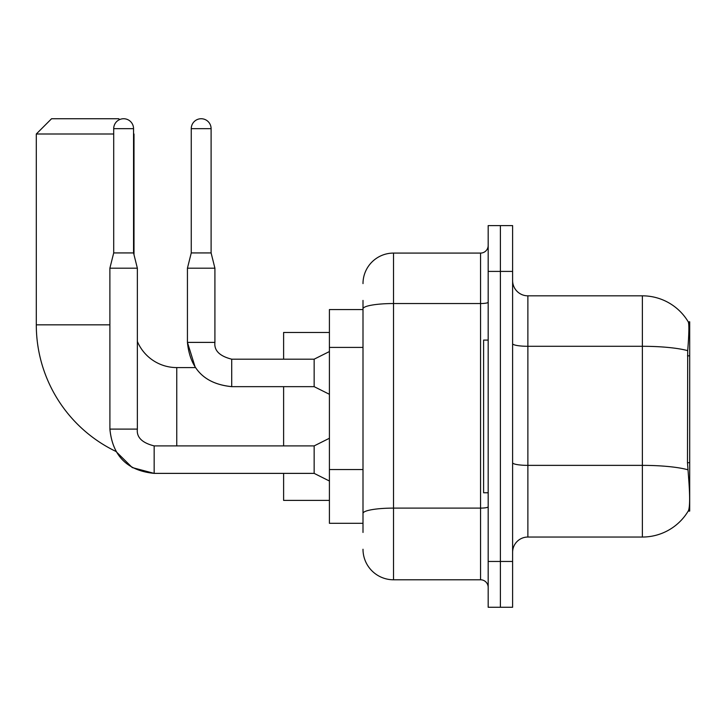 <?xml version="1.0" encoding="UTF-8"?>
<svg xmlns="http://www.w3.org/2000/svg" width="726" height="726" viewBox="0 0 726 726"><rect width="100%" height="100%" fill="white"/><g stroke="black" fill="none" stroke-linecap="round" stroke-linejoin="round"><path stroke-width="1.09" d="M689.7 462.707L687.486 462.707L688.466 475.975C690.009 495.096 690.009 506.648 688.466 510.632L688.203 511.086L689.7 511.086L689.7 321.781L688.312 321.972A53.434 53.434 0 0 0 642.374 295.827A53.434 53.434 0 0 1 688.203 321.781A53.434 53.434 0 0 0 642.374 295.827L527.875 295.827A15.264 15.264 0 0 1 512.61 280.563A15.264 15.264 0 0 0 527.875 295.827L527.875 537.04A15.264 15.264 0 0 0 512.61 552.304M363 338.252L363 300.41L363 309.566L329.413 309.566L329.413 523.301L363 523.301M688.466 510.632A53.434 53.434 0 0 1 642.374 537.04L527.875 537.04M500.395 561.461L500.395 607.263L512.61 607.263L512.61 561.461L500.395 561.461L500.395 607.263L488.181 607.263L488.181 561.461L500.395 561.461L500.395 271.406L500.395 561.461M488.181 561.461L488.181 225.605L500.395 225.605L500.395 271.406L500.395 225.605L512.61 225.605L512.61 561.461M687.486 462.707L687.703 350.658C689.028 334.051 689.228 324.495 688.312 321.972A53.434 53.434 0 0 0 642.374 295.827L642.374 346.293L527.875 346.293A15.264 2.65 0 0 1 512.61 343.643M363 532.457L363 300.41M363 283.612A30.528 30.528 0 0 1 393.528 253.084L393.528 579.784L480.548 579.784L480.548 253.084A7.632 7.632 0 0 0 488.181 245.452M393.528 253.084L480.548 253.084M363 518.718L363 478.706M488.181 587.416A7.632 7.632 0 0 0 480.548 579.784M393.528 579.784A30.528 30.528 0 0 1 363 549.246M488.181 340.104L483.607 340.104L483.607 492.763L488.181 492.763M113.701 128.665L133.548 128.665A9.919 9.919 0 0 0 123.62 118.737A9.919 9.919 0 0 0 113.701 128.665L113.701 252.929L109.88 268.193L109.907 429.102C112.539 455.964 127.295 470.72 154.157 473.379L132.232 467.562L115.924 451.427L132.232 467.562L154.157 473.379L132.232 467.562L115.924 451.427A140.454 140.454 0 0 1 36.3 324.831L36.3 134.001L51.564 118.737L118.737 118.737L119.59 119.59M176.754 445.9L176.754 367.583A42.743 42.743 0 0 1 137.359 341.447M133.548 133.548L133.548 134.001M113.701 134.001L36.3 134.001M134.001 254.762L134.001 134.001M283.612 386.659L283.612 445.9M283.612 473.379L283.612 500.395L329.413 500.395M329.413 332.472L283.612 332.472L283.612 359.179M329.413 481.011L314.149 473.379L314.149 445.9L329.413 438.259M314.149 473.379L154.157 473.379C127.295 470.72 112.539 455.964 109.88 429.102L137.359 429.102L137.359 268.193L109.88 268.193M113.701 252.929L133.548 252.929L137.359 268.193M133.548 128.665L133.548 252.929M211.103 252.929L191.256 252.929L191.256 128.665A9.919 9.919 0 0 1 201.175 118.737A9.919 9.919 0 0 1 211.103 128.665L211.103 252.929L214.914 268.193L214.914 342.391C213.989 350.531 219.588 356.13 231.712 359.179L231.712 386.631C204.85 384.009 190.094 369.253 187.435 342.391L187.435 268.193L214.914 268.193M329.413 394.3L314.149 386.659L314.149 359.179L329.413 351.547M689.7 355.84L687.486 355.84M363 347.418L329.413 347.418M363 469.54L329.413 469.54M642.374 537.04L642.374 346.293A53.434 9.275 180 0 1 687.703 350.658M687.867 469.776A53.434 9.275 180 0 0 642.374 465.366L527.875 465.366A15.264 2.65 0 0 1 512.61 462.716M512.61 271.406L488.181 271.406M488.181 506.784A7.632 1.325 0 0 1 480.548 508.109L393.528 508.109A30.528 5.3 180 0 0 363 513.418M363 308.849A30.528 5.3 180 0 1 393.528 303.541L480.548 303.541A7.632 1.325 0 0 0 488.181 302.216M36.3 324.831L109.88 324.831M109.88 429.102C112.539 455.964 127.295 470.72 154.157 473.379L154.157 445.927M314.149 386.659L231.712 386.659C204.85 384.009 190.094 369.253 187.435 342.391L195.303 367.583L187.435 342.391L214.914 342.391C213.989 350.531 219.588 356.13 231.712 359.179C219.588 356.13 213.989 350.531 214.914 342.391C213.989 350.531 219.588 356.13 231.712 359.179L314.149 359.179M191.256 128.665L211.103 128.665M195.303 367.583L176.754 367.583M137.359 429.102C136.443 437.252 142.033 442.842 154.157 445.9C142.033 442.842 136.443 437.252 137.359 429.102C136.443 437.252 142.033 442.842 154.157 445.9L314.149 445.9M191.256 252.929L187.435 268.193"/></g></svg>
